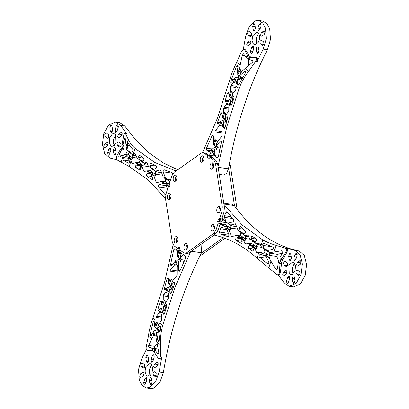 <?xml version="1.0" encoding="UTF-8"?>
<svg xmlns="http://www.w3.org/2000/svg" width="409" height="409" viewBox="0 0 409 409"><rect width="100%" height="100%" fill="white"/><g stroke="black" fill="none" stroke-linecap="round" stroke-linejoin="round"><path stroke-width="0.61" d="M236.003 86.207L230.896 85.455L232.43 83.579L229.321 81.35C231.034 75.016 233.483 68.717 236.663 62.454L241.591 51.079L243.82 49.003L244.751 50.016L245.732 50.159L244.766 49.141L243.82 49.003M241.152 72.613L240.359 69.596L239.27 69.438L242.281 55.271L243.554 53.835L246.162 57.628L247.379 55.261L244.751 50.016M247.379 55.261L249.326 56.018L245.732 50.159M218.043 166.555L226.877 126.545L239.112 88.37C241.336 82.403 244.546 76.652 248.749 71.125L255.789 61.263C256.872 58.886 256.617 57.592 255.027 57.388L256.412 57.495M243.396 49.029L245.635 36.462L249.153 26.534L255.078 20.905L258.483 20.45L262.731 22.955L265.502 28.379L266.249 38.794L263.248 49.09L257.154 61.462C257.864 59.008 257.481 57.7 256.008 57.531M258.483 20.45L262.716 21.074L266.965 23.579L269.736 29.003L270.482 39.417L267.481 49.714C249.112 85.476 236.121 125.185 228.503 168.83L217.92 167.271M255.027 57.388L251.704 57.608L249.981 57.127L248.764 59.489L252.542 60.241M242.547 77.465L240.676 77.189L240.216 77.644L240.717 76.897L240.502 76.151L239.434 75.992L241.872 71.304L252.317 62.465C253.13 61.355 253.151 60.604 252.379 60.215L252.46 60.22M219.27 174.403L223.472 175.021L226.56 173.452L228.503 168.83M211.949 157.7L210.793 155.957L209.735 155.803L209.648 155.251L213.268 155.783M218.457 156.172L214.781 155.63L214.832 149.919L213.278 154.74L213.268 156.028L212.297 157.787M211.535 148.912L206.499 148.17L212.102 135.686L212.946 135.057L213.447 136.131L213.37 144.525L214.428 144.684L215.456 146.995L213.293 148.211L212.235 148.058L209.275 151.678L208.35 151.698L208.713 151.959M215.088 147.465L215.477 146.258M213.457 154.198L210.011 153.692L210.676 152.874L211.734 153.032L214.372 151.361M217.015 142.915L217.021 142.572C216.964 141.023 216.622 140.118 215.983 139.863L214.924 139.704L214.996 131.831L222.021 132.869M210.676 152.874L212.235 148.058M220.134 148.017L217.353 147.608L216.969 148.073L216.964 148.81L219.873 149.239M217.353 147.608L216.964 148.81M214.832 149.919L215.891 150.077L216.76 149.147L217.343 147.347L217.031 146.55L215.972 146.391L220.323 141.059L221.341 141.212M225.006 127.72L223.58 127.511L223.621 122.674L222.067 127.496L221.995 135.369L221.606 136.575L217.527 141.57L215.972 146.391M220.804 113.482L221.658 112.731L222.189 113.814L222.159 117.281L223.217 117.434L224.244 119.75L222.077 120.962L221.018 120.808L217.956 124.162L217.578 123.881L217.532 122.301L220.804 113.482L222.184 113.687M223.871 120.215L224.265 119.014M222.031 131.606L215.385 130.624L219.464 125.629L220.523 125.783L223.156 124.111M225.804 115.665L225.809 115.323C225.753 113.774 225.41 112.869 224.771 112.613L223.713 112.46L223.749 108.446L228.795 109.193M219.464 125.629L221.018 120.808M226.985 120.486L226.141 120.358L225.758 120.829L225.753 121.565L226.647 121.698M226.141 120.358L225.753 121.565M223.621 122.674L224.679 122.828L225.548 121.897L226.126 120.098L225.819 119.3L224.761 119.147L226.555 116.943L227.568 117.092M231.775 104.714L230.349 104.505L230.374 101.739L228.82 106.56L228.784 110.573L228.396 111.78L226.315 114.326L224.761 119.147M227.516 93.094L228.375 92.235L228.938 93.324L228.907 96.345L229.965 96.504L230.993 98.814L228.83 100.031L227.772 99.873L225.783 101.907L225.425 101.667L225.318 100.159L227.516 93.094L228.938 93.303M230.625 99.285L231.013 98.078M228.805 107.93L224.137 107.24L226.218 104.694L227.276 104.852L229.909 103.18M232.629 94.745L232.557 94.392C232.506 92.843 232.159 91.938 231.525 91.682L230.466 91.524L230.507 86.662L235.988 87.47M226.218 104.694L227.772 99.873M230.374 101.739L231.433 101.897L232.297 100.967L232.496 99.893L232.501 100.629L233.094 100.716M233.498 99.515L232.89 99.428L232.511 99.893M232.496 99.893L232.879 99.167L232.568 98.37L231.509 98.211L233.079 96.294L234.091 96.442M232.89 99.428L232.501 100.629M239.035 84.392L237.578 84.177L237.869 79.458L236.034 84.239L235.973 89.101L235.584 90.302L233.064 93.39L231.509 98.211M235.267 77.592L231.975 80.854L231.52 79.213L236.504 66.391L237.716 65.445L238.125 65.793L236.831 74.126L237.905 74.285L238.698 76.565L236.336 77.751L235.267 77.592L233.437 82.373L234.495 82.531L237.286 80.88M238.258 77.025L238.8 75.839M240.927 72.582L240.916 73.053M237.869 79.458L238.933 79.617L239.878 78.738L240.201 77.644L240.134 78.37L241.883 78.625M240.676 77.189L240.134 78.37M249.326 56.018L250.697 57.004L250.293 57.173L250.697 57.004L252.368 57.674M246.162 57.628L249.055 58.932M250.293 57.173L249.981 57.127M248.36 58.38L248.289 65.982M206.499 148.17L206.719 150.108L210.144 150.609M209.142 151.816L208.35 151.698L206.719 150.108M214.781 155.63L215.354 156.719L218.207 157.138L215.354 156.719L217.45 157.746M224.137 107.24L223.749 108.446M230.349 104.505L230.916 105.594L231.755 104.776L234.086 97.802L233.999 96.268L233.636 96.013L233.079 96.294M217.721 157.705L217.205 157.629L218.355 156.673L221.397 142.352L221.197 140.972L220.323 141.059M237.578 84.177L238.125 85.261L238.968 84.551L245.809 72.194L245.63 71.048L244.72 71.227L245.85 71.391M223.58 127.511L224.147 128.6L225.022 127.669L227.593 118.354L227.455 116.887L226.555 116.943M210.011 153.692L209.648 155.251M239.434 75.992L244.72 71.227M230.896 85.455L230.507 86.662M232.43 83.579L233.437 82.373M215.385 130.624L214.996 131.831M236.831 74.126L239.27 69.438M222.159 117.281L223.713 112.46M213.37 144.525L214.924 139.704M228.907 96.345L230.466 91.524M212.486 168.851C211.724 166.877 211.985 165.129 213.263 163.595C211.974 165.267 211.719 167.02 212.486 168.851M229.321 81.35L217.394 118.283L202.557 152.613M202.731 161.857C201.969 159.883 202.225 158.13 203.503 156.596C202.22 158.273 201.959 160.026 202.731 161.857M256.203 48.717L256.76 52.265L257.578 53.41L258.14 53.252L258.963 50.696L258.406 47.153L257.593 46.002L257.031 46.161L256.203 48.717L258.713 49.085M251.739 47.418L250.574 51.033L250.968 53.543L251.264 53.666L252.527 52.434L253.692 48.819L253.299 46.314L253.002 46.186L251.739 47.418L253.851 47.73M249.669 40.885L247.465 42.449L246.642 45.01L247.46 46.156L250.226 44.433L251.049 41.871L250.231 40.726L249.669 40.885L250.727 41.038M251.52 35.66L248.089 35.154C247.22 33.047 247.609 31.841 249.255 31.539L248.953 31.416M248.089 35.154L250.339 36.677M250.661 36.646L250.037 36.554C251.688 36.253 252.077 35.046 251.208 32.94L249.255 31.539M257.169 44.049C255.645 40.102 256.162 36.6 258.718 33.533M261.315 40.276L261.612 40.404C259.966 40.706 259.577 41.912 260.446 44.019L262.696 45.542M253.243 29.806L252.685 26.258L253.514 23.702L254.076 23.543L254.894 24.693L255.446 28.241L254.623 30.798L254.061 30.956L253.243 29.806L255.175 30.092M261.428 32.526L264.194 30.803L265.012 31.948L264.183 34.504L261.417 36.232L260.599 35.082L261.428 32.526L264.981 33.052M257.961 28.139L259.127 24.52L260.385 23.287L260.686 23.415L261.075 25.92L259.909 29.535L258.652 30.767L258.35 30.644L257.961 28.139L260.252 28.477M258.626 41.969C260.16 37.822 259.873 34.653 257.767 32.454L256.775 32.04L252.711 35.747L252.077 40.481L253.462 44.136L254.879 44.918L258.626 41.969M261.612 40.404L263.565 41.8C264.434 43.906 264.045 45.113 262.399 45.414L263.018 45.506M133.477 163.303L131.923 163.073L131.069 160.742L129.208 166.504L117 159.934C116.105 158.963 116.171 157.445 117.189 155.379L120.471 149.198L122.317 148.257L123.119 145.287M128.947 151.391L129.091 152.092L128.416 154.178L125.016 154.382L119.116 157.092M119.244 157.076C118.697 156.928 118.656 156.223 119.116 154.955L121.35 150.077L120.471 149.198M121.35 150.077L121.959 150.164L123.457 149.157L124.234 146.744L123.513 145.343L122.904 145.256L122.025 144.377L123.968 134.08L124.903 133.252L126.846 133.825L125.026 133.257M116.667 159.638L110.006 158.038L104.699 153.646L102.368 144.362L103.84 133.528L108.595 125.047L115.604 122.03L120.527 125.405L126.846 133.825M176.059 170.988L154.776 162.516L135.062 148.36C131.882 145.512 129.638 142.547 128.334 139.474L125.481 133.625M115.604 122.03L119.837 122.654L124.76 126.028L136.473 140.762L149.346 153.114L163.186 162.838L177.762 169.776M122.904 145.256L124.142 139.367L125.415 139.556M130.41 152.393L129.362 151.453L128.288 151.294L126.57 149.561L125.236 138.482L124.658 138.155L124.142 139.367M166.34 185.671L159.081 184.602L164.065 183.298L167.45 183.273L167.025 184.817L165.967 184.663L167.618 189.162M167.46 183.273L167.025 183.385L167.373 183.436M167.675 183.856L167.204 183.375M165.681 178.482L165.972 179.203L165.093 181.345L169.95 184.827L169.853 184.556L170.175 184.602L169.49 186.734L168.135 187.286L165.962 194.024L165.538 198.968L172.342 242.43L174.076 245.84L177.71 248.447L178.948 247.154L179.73 246.929L180.195 250.231L183.83 252.839L186.944 253.565L188.815 253.033L215.834 233.825L218.161 230.247L220.333 223.513L218.217 223.202L217.66 221.274L218.345 219.147L219.699 218.595L221.816 218.907L220.461 219.459L219.776 221.586L220.333 223.513M169.807 183.493L169.853 184.556M165.093 181.345L161.463 181.432L156.79 182.654L156.141 182.189L153.866 175.982L151.264 174.116L152.659 177.93C152.808 179.413 152.434 180.067 151.555 179.899L151.811 180.026M168.733 186.974L165.967 184.663M168.569 186.53L169.628 186.683L167.025 184.817M168.58 179.996L168.309 180.405M167.935 179.735L167.133 178.84L165.619 178.477L163.191 171.857L172.608 173.242M161.611 172.777L156.023 171.872C156.867 171.622 157.02 171.437 156.478 171.32L155.42 171.161L160.093 169.934L160.742 170.405L163.017 176.611L165.619 178.477M152.746 174.091L147.301 173.288L149.357 172.751L152.746 172.726L152.322 174.275L151.264 174.116M152.756 172.726L152.317 172.843L152.664 172.895M152.971 173.309L152.496 172.833M153.866 175.982L154.924 176.141C155.517 176.105 155.619 175.487 155.246 174.28L162.46 175.088M155.819 171.923L155.144 174.014M150.977 167.941L151.264 168.661L150.594 170.747L146.759 170.885L144.377 171.509L143.728 171.044L142.567 167.879L139.965 166.013L140.762 168.191C140.926 169.597 140.573 170.272 139.714 170.21L139.914 170.292M153.876 169.454L153.605 169.858M153.232 169.188L152.424 168.293L150.916 167.93L149.914 165.2L156.156 166.12M156.765 171.407L156.478 171.32M147.659 164.285L144.725 163.769C145.568 163.518 145.722 163.334 145.18 163.217L144.121 163.058L146.504 162.434L147.153 162.905L148.314 166.064L150.916 167.93M141.499 165.89L136.269 165.118L138.063 164.648L141.448 164.623L141.023 166.172L139.965 166.013M141.458 164.628L141.023 164.74L141.366 164.791M141.672 165.205L141.197 164.73M142.567 167.879L143.625 168.038C144.219 168.002 144.326 167.383 143.948 166.182L143.845 165.911L149.193 166.698M139.679 159.837L139.965 160.558L139.295 162.644L135.461 162.782L132.572 163.539L131.923 163.073M141.933 161.085L141.125 160.19L139.617 159.827L138.743 157.445L143.339 158.125M142.577 161.351L142.306 161.759M145.466 163.303L145.18 163.217M136.197 155.732L132.777 155.144C133.518 154.96 133.641 154.776 133.15 154.582L132.092 154.423L134.96 153.666L135.609 154.132L137.015 157.961L139.617 159.827M128.211 157.419L129.336 161.131C129.479 162.46 129.152 163.145 128.365 163.186L122.864 160.021L123.354 157.511L126.734 156.115L129.904 156.059L129.28 157.577L128.211 157.419L130.537 159.244L131.596 159.398C132.24 159.121 132.373 158.508 132 157.557L131.913 157.286L137.148 158.058M129.914 156.059L129.556 156.187L129.832 156.228M130.057 156.632L129.699 156.172M132.588 155.2L131.913 157.286M133.446 154.674L133.15 154.582M123.932 145.532L123.513 145.343M165.747 194.669L165.057 194.566L165.778 194.643M165.057 194.566L158.59 187.005L167.296 188.288M144.52 163.825L143.845 165.911M170.911 178.953L167.521 179.842L170.124 181.708M159.081 184.602C158.293 185.2 158.13 185.998 158.59 187.005M138.743 157.445C138.59 156.013 138.942 155.343 139.812 155.446L139.592 155.348M139.812 155.446L143.559 158.283C144.132 159.249 143.994 160.072 143.16 160.763L141.519 161.197L144.121 163.058M172.511 174.423L172.143 172.593L164.045 169.755M132.092 154.423L129.771 152.598L132.337 151.821C133.114 151.187 133.273 150.374 132.813 149.387L128.068 143.222M149.914 165.2C149.745 163.83 150.083 163.15 150.926 163.16L150.763 163.099M150.926 163.16L156.028 166.023C156.667 166.949 156.555 167.787 155.686 168.544L152.818 169.295L155.42 171.161M152.092 179.98L151.555 179.899L146.867 175.747L152.148 176.524M128.288 151.294L127.281 145.333L129.663 145.681M136.269 165.118C135.42 165.834 135.292 166.667 135.89 167.618L140.808 168.339M131.069 160.742L130.537 159.244M164.495 177.67L165.711 180.982M147.301 173.288C146.483 173.948 146.335 174.766 146.867 175.747M140.123 170.272L135.89 167.618M128.232 143.365C127.7 143.181 127.383 143.835 127.281 145.333M164.142 169.786C163.329 169.878 163.012 170.568 163.191 171.857M127.542 150.578L125.696 154.479M126.734 156.115L125.016 154.382M149.357 172.751L146.759 170.885M164.065 183.298L161.463 181.432M138.063 164.648L135.461 162.782M175.533 177.424L176.489 175.804C175.2 177.48 174.945 179.234 175.712 181.064L175.533 177.424M129.208 166.504L148.268 180.037L165.487 198.595M169.704 195.502L170.655 193.881C169.372 195.558 169.111 197.312 169.883 199.142L169.704 195.502M119.106 137.649L121.309 136.085L122.133 133.528L121.315 132.378L118.549 134.106L117.726 136.662L118.544 137.807L119.106 137.649M120.139 147.087L119.52 146.995C121.166 146.693 121.555 145.486 120.686 143.38L118.733 141.979C117.086 142.281 116.698 143.487 117.567 145.594L119.817 147.117M113.329 150.297L113.881 153.84L114.699 154.991L115.261 154.832L116.084 152.276L115.532 148.728L114.714 147.583L114.152 147.741L113.329 150.297L115.834 150.665M107.7 152.613L108.088 155.123L108.39 155.246L109.648 154.014L110.813 150.4L110.42 147.889L110.123 147.767L108.866 148.999L107.7 152.613L109.99 152.951M114.29 145.624C113.237 143.457 113.119 141.033 113.932 138.349L115.839 135.108M117.035 131.115L118.201 127.501L117.807 124.99L117.511 124.868L116.248 126.1L115.082 129.714L115.476 132.225L115.773 132.347L117.035 131.115M107.347 146.008L104.581 147.736L103.763 146.586L104.586 144.029L107.357 142.306L108.17 143.452L107.347 146.008M110.364 131.386L109.811 127.838L110.635 125.282L111.197 125.123L112.015 126.274L112.572 129.817L111.744 132.373L111.182 132.531L110.364 131.386L112.296 131.667M107.782 138.227L105.21 136.734C104.341 134.627 104.73 133.421 106.376 133.119L108.329 134.515C109.198 136.626 108.809 137.828 107.163 138.135L107.46 138.257M106.079 132.997L106.376 133.119M115.502 134.617L113.896 133.62L112.398 133.912L109.694 137.726L109.244 142.47L110.793 145.911L112 146.494L115.911 143.176L115.502 134.617M118.733 141.979L118.436 141.857M159.06 359.097L160.486 359.168L161.811 357.098L160.446 356.893L159.06 359.097L158.053 358.074L154.653 352.711L155.001 350.222L155.609 350.309L156.049 349.889L154.745 348.959L149.3 347.706C148.579 347.328 148.39 346.546 148.728 345.36L153.406 335.677L154.075 330.723L151.279 335.861L150.86 336.162L150.435 335.809L150.118 334.363L153.227 321.97L154.571 322.169M160.446 356.893L160.486 344.797C160.251 338.033 161.003 331.484 162.746 325.155L175.103 287.067L190.548 251.801M160.067 330.406L158.907 330.232L158.6 330.712L158.85 330.012L158.457 329.158L157.393 329L160.144 325.661L160.676 327.312L159.127 340.641L158.564 341.684L157.854 340.574L156.678 332.589L156.008 337.543L158.758 352.558L158.14 354.092L155.001 350.222M148.758 350.845L147.409 350.743L151.12 350.518M153.007 348.442L152.363 350.891L150.512 350.395L147.777 350.702C146.407 350.528 145.895 349.194 146.248 346.714L148.401 336.132C149.188 330.099 150.706 324.097 152.956 318.136L156.064 320.365L156.09 317.404L161.575 318.212M161.811 357.098L159.132 371.914L155.614 381.842L149.689 387.471L146.284 387.926L142.035 385.421L139.264 379.997L138.518 369.583L141.519 359.286L146.35 349.577M173.155 244.807L164.546 282.322L152.956 318.136M152.051 350.845L152.404 348.356M180.108 249.188L179.387 249.086L179.756 248.749M179.73 248.836L180.098 248.892M184.704 260.18L181.213 259.664L180.829 260.129L181.202 259.403L180.89 258.606L179.832 258.447L182.792 254.827L183.835 254.981M180.062 270.589L178.621 270.375L178.697 261.98L179.756 262.133L180.62 261.203L180.819 260.129L180.824 260.87L184.162 261.361M181.213 259.664L180.824 260.87M180.875 254.971L180.88 254.628C180.829 253.079 180.481 252.174 179.842 251.918L178.784 251.765L178.799 250.477L180.993 250.799M177.102 270.911L170.456 269.93L174.541 264.935L175.599 265.088L178.232 263.416M182.429 251.832L181.386 253.631L179.832 258.447M178.948 259.521L179.336 258.319M174.617 248.759L176.714 249.787L177.281 250.875L177.23 256.586L178.288 256.74L179.316 259.05L177.153 260.267L176.095 260.114L171.739 265.441L170.87 265.533L170.671 264.153L173.707 249.833L177.215 250.349M174.541 264.935L176.095 260.114M173.452 287.062L172.424 286.908L172.046 287.379L172.414 286.653L172.102 285.85L171.044 285.697L173.554 282.624L174.566 282.777M171.305 292.9L169.878 292.691L169.909 289.224L170.967 289.383L171.831 288.447L172.031 287.379L172.036 288.115L173.002 288.258M172.424 286.908L172.036 288.115M172.092 282.22L172.092 281.878C172.041 280.329 171.693 279.424 171.059 279.168L170.001 279.01L170.067 271.136L177.092 272.169M168.339 295.416L163.672 294.725L165.752 292.179L166.811 292.338L169.444 290.666M178.697 261.98L177.143 266.801L177.071 274.674L176.683 275.876L172.603 280.876L171.044 285.697M170.159 286.77L170.548 285.564M167.046 278.836L167.905 277.9L168.488 278.994L168.447 283.831L169.505 283.989L170.527 286.3L168.365 287.517L167.307 287.358L164.95 289.843L164.612 289.618L164.469 288.151L167.046 278.836L168.488 279.045M165.752 292.179L167.307 287.358M166.243 307.926L165.676 307.844L165.292 308.314L165.66 307.583L165.354 306.786L164.295 306.632L165.727 304.879L166.739 305.027M164.556 313.391L163.13 313.182L163.155 310.16L164.213 310.313L165.083 309.383L165.282 308.309L165.287 309.051L165.865 309.132M165.676 307.844L165.287 309.051M169.909 289.224L168.355 294.045L168.319 298.059L167.93 299.265L165.849 301.811L164.295 306.632M160.313 301.73L161.166 300.917L161.719 302L161.693 304.766L162.751 304.92L163.779 307.236L161.611 308.447L160.553 308.294L158.431 310.492L158.068 310.237L157.981 308.703L160.313 301.73L161.719 301.939M163.411 307.701L163.799 306.499M161.586 316.955L156.478 316.203L158.999 313.115L160.057 313.268L162.69 311.597M165.415 303.161L165.343 302.808C165.287 301.259 164.945 300.354 164.306 300.099L163.247 299.945L163.283 295.932L168.329 296.673M158.999 313.115L160.553 308.294M156.678 332.589L157.751 332.747L158.518 331.725L158.585 330.712L158.672 331.459L159.863 331.638M158.907 330.232L158.672 331.459M158.257 325.492L157.122 322.425L156.064 322.272L156.064 320.365M163.155 310.16L161.601 314.981L161.56 319.843L161.172 321.05L158.666 324.138L157.393 329M156.79 330.114L157.03 328.887M153.227 321.97L153.994 321.249L154.582 322.343L154.791 327.134L155.855 327.292L157.082 329.634L155.149 330.881L154.075 330.723M153.406 335.677L154.495 335.835L156.468 334.311M156.218 350.181L156.049 349.889L155.941 350.324M154.781 351.827L152.363 350.891M178.621 270.375L179.116 271.448L179.965 270.819L185.568 258.335L185.349 256.397L183.35 254.546M183.718 254.807L182.792 254.827M174.863 248.876L173.707 249.833M163.672 294.725L163.283 295.932M179.387 249.086L178.799 250.477M169.878 292.691L170.41 293.774L171.264 293.023L174.536 284.204L174.49 282.624L174.111 282.343L173.554 282.624M163.13 313.182L163.692 314.27L164.551 313.412L166.749 306.346L166.637 304.838L166.284 304.598L165.727 304.879M156.478 316.203L156.09 317.404M157.148 343.407L154.822 346.259C154.249 347.415 154.331 348.182 155.077 348.56M170.456 269.93L170.067 271.136M150.497 347.762L158.227 349.148M161.693 304.766L163.247 299.945M168.447 283.831L170.001 279.01M177.23 256.586L178.784 251.765M176.688 242.598C175.926 240.63 176.187 238.876 177.465 237.343C176.177 239.02 175.921 240.773 176.688 242.598M154.791 327.134L156.064 322.272M186.443 249.597C185.686 247.624 185.942 245.87 187.22 244.337C185.931 246.013 185.676 247.767 186.443 249.597M148.564 359.659L148.007 356.111L147.189 354.966L146.626 355.124L145.803 357.681L146.356 361.224L147.174 362.374L147.736 362.216L148.564 359.659M153.027 360.958L154.193 357.338L153.799 354.833L153.503 354.71L152.24 355.942L151.074 359.557L151.468 362.062L151.765 362.19L153.027 360.958M155.098 367.492L157.301 365.927L158.125 363.366L157.307 362.221L154.541 363.944L153.718 366.505L154.536 367.65L155.098 367.492M201.908 243.728L201.433 252.767C183.324 288.892 170.635 328.816 163.365 372.538L159.132 371.914M146.284 387.926L150.517 388.55L153.922 388.095L159.847 382.466L163.365 372.538M156.131 376.929L155.809 376.96M154.725 371.822C153.078 372.124 152.69 373.33 153.559 375.436L155.512 376.837C157.158 376.536 157.547 375.329 156.678 373.223L154.428 371.699M150.282 375.467C148.758 371.525 149.275 368.018 151.831 364.951M143.774 368.064L143.155 367.972C144.801 367.671 145.19 366.464 144.321 364.358L142.071 362.834M142.368 362.962C140.722 363.264 140.333 364.47 141.202 366.576L143.452 368.1M151.524 378.57L152.076 382.118L151.253 384.675L150.691 384.833L149.873 383.683L149.321 380.135L150.144 377.579L150.706 377.42L151.524 378.57M143.339 375.851L140.573 377.573L139.755 376.428L140.578 373.872L143.349 372.144L144.162 373.294L143.339 375.851M146.805 380.237L145.64 383.857L144.382 385.084L144.08 384.961L143.692 382.456L144.858 378.841L146.115 377.609L146.412 377.732L146.805 380.237M146.141 366.408C144.607 370.554 144.893 373.724 147 375.922L147.992 376.336L152.056 372.63L152.69 367.896L151.299 364.24L149.888 363.458L146.141 366.408M286.402 248.243L285.037 248.038C286.663 249.122 286.852 250.676 285.615 252.706L286.597 252.849C287.726 250.829 287.66 249.296 286.402 248.243L294.761 250.339L300.063 254.73L302.399 264.015L300.922 274.848L296.172 283.33L289.163 286.346L284.24 282.972L277.921 274.551M277.179 269.546L275.804 269.342L268.708 257.419L269.797 257.578C270.359 257.251 270.329 256.612 269.71 255.661L269.557 255.385L276.847 256.458L277.522 254.372L270.487 253.253C271.458 253.115 271.745 252.951 271.351 252.757L270.262 252.598L281.801 250.753C282.824 250.968 283.074 251.704 282.563 252.966L279.812 257.772L281.556 258.774L285.615 252.706M281.556 258.774L282.22 258.953M281.873 258.82L282.496 260.073L286.597 252.849M285.037 248.038L276.034 245.39C270.707 243.703 266.31 241.908 262.854 240.001L242.312 225.129L223.974 204.439M277.379 274.771L278.56 274.945L279.562 274.516L280.451 271.893L279.475 271.75L279.311 273.166L278.284 274.582L277.379 274.771L276.556 274.347L257.005 258.145L258.861 252.379L257.108 252.839L256.458 252.373L255.052 248.539L252.45 246.678L253.324 249.061C253.478 250.492 253.12 251.162 252.251 251.06L252.471 251.157M213.692 234.965C229.26 238.488 243.698 246.213 257.005 258.145M279.475 271.75L280.001 263.595L278.258 262.593L277.45 269.05L276.561 269.853L275.804 269.342M223.467 219.904L222.578 219.771L223.304 219.459M223.15 219.04L221.918 218.846L222.992 218.713M224.853 224.863L220.451 224.214L220.364 223.667L221.422 223.82C222.159 223.626 222.348 223.063 221.985 222.138L226.448 222.568L226.351 222.302L231.203 225.783C232.051 225.533 232.205 225.349 231.663 225.231L230.604 225.073L235.62 223.902M228.416 223.099L227.608 222.205L226.095 221.842L224.449 217.343L232.609 218.544M232.879 236.33L231.325 236.1L229.05 229.894L230.109 230.052C230.696 230.016 230.804 229.398 230.425 228.191L225.574 224.715L226.448 222.573M230.425 228.191L237.644 229.004M236.796 226.688L231.003 225.834L230.328 227.925M226.162 221.852L226.351 222.302M231.949 225.318L231.663 225.231M229.06 223.365L228.825 223.856M222.649 218.488L222.261 218.605L223.125 218.963L223.493 219.976L226.095 221.842M227.941 226.637L227.501 226.755L227.849 226.806M228.15 227.22L227.68 226.744M226.566 228.35L221.157 227.552L224.541 226.663L227.925 226.637L227.506 228.186L226.448 228.028L228.871 234.648C229.055 235.937 228.738 236.627 227.925 236.719L228.023 236.75M225.574 224.715L221.177 224.996L220.451 224.214M229.05 229.894L226.448 228.028M243.12 233.646L242.312 232.752L240.804 232.389L239.403 228.575L243.329 229.152M240.865 232.399L241.157 233.115L240.482 235.206L236.647 235.344L231.975 236.566L231.325 236.1M246.469 243.83L244.914 243.6L243.754 240.441L244.812 240.594C245.405 240.564 245.512 239.945 245.134 238.738L245.032 238.467L250.385 239.255M248.846 236.847L245.707 236.382L245.032 238.467M245.707 236.382L245.911 236.33C246.755 236.08 246.908 235.896 246.366 235.773L245.308 235.62L248.033 235.047M246.653 235.865L246.366 235.773M243.764 233.912L243.529 234.398M235.456 223.841L238.202 230.523L240.804 232.389M241.187 238.672L236.376 237.961L239.25 237.21L242.552 237.348M242.859 237.767L242.389 237.286M242.634 237.184L242.21 238.728L241.152 238.575L242.154 241.305C242.322 242.675 241.985 243.35 241.136 243.345L241.305 243.406M243.754 240.441L241.152 238.575M254.418 241.745L253.611 240.85L252.102 240.492L251.305 238.314L256.346 239.055M255.063 242.01L254.792 242.419M252.164 240.497L252.45 241.218L251.78 243.304L247.946 243.447L245.564 244.071L244.914 243.6M260.727 245.032L257.21 244.429C258.053 244.178 258.207 243.994 257.665 243.876L256.607 243.723L259.838 243.018M257.951 243.963L257.665 243.876M247.869 234.986L249.5 238.626L252.102 240.492M254.009 246.489L248.907 245.737L250.548 245.308L253.933 245.282L253.508 246.832L252.45 246.678M253.943 245.288L253.508 245.4L253.851 245.451M254.158 245.865L253.682 245.39M255.052 248.539L256.111 248.698C256.704 248.662 256.811 248.043 256.433 246.842L256.331 246.571L261.704 247.363M267.91 251.116L267.113 250.625L267.394 251.218L267.143 250.819M266.965 250.564L265.922 249.5L264.449 249.173L262.823 245.39C262.614 244.05 262.951 243.365 263.831 243.34L272.772 247.01C273.8 247.946 273.759 248.8 272.65 249.572L266.775 250.599L270.262 252.598M264.224 249.035L264.618 249.873L263.943 251.964L258.861 252.379M270.226 253.294C269.429 253.667 269.204 254.362 269.557 255.385M267.849 250.758L267.384 251.218M259.669 242.951L261.566 247.266L264.449 249.173M265.257 255.497L259.817 254.695L262.89 253.994L266.397 254.163M266.791 254.592L266.198 254.096M266.484 253.999L266.295 255.579L265.221 255.421L268.723 261.755C269.076 263.319 268.636 263.953 267.399 263.667L267.808 263.841M268.708 257.419L265.221 255.421M282.496 260.073L281.678 262.609L280.001 263.595M281.095 258.508L280.252 261.591L278.866 262.68L278.258 262.593M282.486 253.069L277.522 254.372M230.957 216.683L224.597 215.748L225.819 212.649L227.01 211.939L226.688 211.734M227.01 211.939L233.478 219.5C233.938 220.507 233.774 221.305 232.987 221.903L228.002 223.207L230.604 225.073M224.597 215.748L224.449 217.343M221.157 227.552L220.41 228.723L227.061 229.7M252.711 251.126L248.503 248.222L253.273 248.923M228.411 233.386L219.551 232.082L219.924 233.912L228.968 235.247M219.551 232.082L220.41 228.723M259.817 254.695C258.979 255.323 258.836 256.136 259.383 257.138L266.688 258.212M241.479 243.396L236.039 240.482L242.179 241.387M239.403 228.575C239.26 227.092 239.628 226.438 240.512 226.606L240.257 226.479M240.512 226.606L245.196 230.758C245.727 231.739 245.584 232.557 244.766 233.217L242.706 233.754L245.308 235.62M222.578 219.771L221.893 221.898M256.607 243.723L254.004 241.857L255.799 241.387C256.647 240.671 256.775 239.838 256.177 238.887L252.154 236.213M257.005 244.485L256.331 246.571M236.376 237.961C235.512 238.718 235.4 239.556 236.039 240.482M276.847 256.458L279.127 262.68M252.353 236.295C251.494 236.233 251.141 236.908 251.305 238.314M268.232 263.79L267.399 263.667L259.383 257.138M228.125 236.75L219.924 233.912M248.907 245.737C248.069 246.433 247.936 247.256 248.503 248.222M239.679 231.581L240.891 234.894M250.548 245.308L247.946 243.447M239.25 237.21L236.647 235.344M224.541 226.663L221.939 224.797M213.462 230.39C212.7 228.416 212.956 226.663 214.234 225.129C212.951 226.806 212.69 228.559 213.462 230.39M262.89 253.994L260.012 252.087M219.29 212.312C218.529 210.338 218.789 208.585 220.068 207.051C218.779 208.728 218.524 210.482 219.29 212.312M280.451 271.893L281.678 262.609M285.661 270.727L283.457 272.292L282.634 274.848L283.452 275.998L286.218 274.27L287.041 271.714L286.223 270.569L285.661 270.727L286.719 270.881M285.247 261.382C283.601 261.683 283.212 262.89 284.081 264.996L286.029 266.397C287.68 266.095 288.069 264.889 287.2 262.782L284.95 261.259M291.438 258.079L290.886 254.536L290.068 253.386L289.506 253.544L288.682 256.1L289.235 259.649L290.053 260.794L290.615 260.635L291.438 258.079M223.759 203.048L232.363 204.316L234.26 205.584C252.65 230.737 274.229 245.865 298.994 250.962L294.761 250.339M291.336 286.274L293.396 286.97L300.405 283.953L305.16 275.472L306.632 264.638L304.301 255.354L298.994 250.962M297.067 255.763L296.678 253.253L296.377 253.13L295.119 254.362L293.953 257.977L294.342 260.487L294.644 260.61L295.901 259.378L297.067 255.763M293.161 273.892C291.637 269.945 292.154 266.443 294.71 263.376M287.731 277.261L286.566 280.876L286.96 283.386L287.256 283.509L288.519 282.276L289.684 278.662L289.291 276.152L288.994 276.029L287.731 277.261L289.843 277.573M297.42 262.368L300.186 260.64L301.004 261.791L300.18 264.347L297.409 266.07L296.591 264.925L297.42 262.368L300.973 262.89M294.403 276.99L294.955 280.538L294.132 283.094L293.57 283.253L292.752 282.103L292.195 278.56L293.023 276.003L293.585 275.845L294.403 276.99M297.604 270.242L299.557 271.642C300.426 273.749 300.037 274.955 298.391 275.257L296.438 273.856C295.569 271.75 295.958 270.548 297.604 270.242L297.307 270.119M298.688 275.38L299.01 275.349M289.265 273.759L290.871 274.756L292.369 274.465L295.068 270.651L295.523 265.906L293.974 262.466L292.767 261.883L288.856 265.201L289.265 273.759M286.653 266.489L286.331 266.52M224.889 238.289L201.514 254.904L200.093 255.451M229.495 163.257L230.308 165.635L237.164 209.469M223.191 237.675L201.136 253.36M228.626 168.114L234.556 205.998M218.217 223.202L216.044 229.935L213.718 233.513L186.698 252.721L184.827 253.253M219.699 218.595L221.872 211.857L222.297 206.913L215.487 163.452L213.759 160.042L210.124 157.434L212.24 157.746L215.875 160.354L217.603 163.764L224.413 207.225L223.989 212.169L221.816 218.907M180.093 248.534L177.71 248.447M170.175 184.607L169.617 182.68L171.79 175.947L174.116 172.368L201.131 153.16L203.007 152.629L206.121 153.355L209.756 155.962L209.858 157.659M210.124 157.434L208.304 159.035L207.736 157.905L207.639 155.65L209.756 155.962M176.877 176.969L175.517 175.057C173.288 174.464 172.082 181.284 174.566 181.499C176.177 181.218 176.944 179.709 176.877 176.969M203.897 157.762L202.532 155.849C200.303 155.256 199.096 162.076 201.586 162.291C203.191 162.01 203.963 160.502 203.897 157.762M187.613 245.507L186.248 243.59C184.019 242.997 182.813 249.822 185.297 250.032C186.908 249.756 187.68 248.248 187.613 245.507M177.854 238.508L176.494 236.596C174.26 235.998 173.058 242.823 175.543 243.033C177.153 242.757 177.92 241.249 177.854 238.508M171.049 195.047L169.684 193.135C167.455 192.537 166.253 199.362 168.738 199.572C170.343 199.295 171.115 197.787 171.049 195.047M213.651 164.761L212.291 162.848C210.057 162.25 208.856 169.075 211.341 169.285C212.951 169.009 213.718 167.501 213.651 164.761M220.456 208.222L219.096 206.31C216.867 205.712 215.661 212.537 218.145 212.746C219.756 212.47 220.523 210.962 220.456 208.222M214.628 226.3L213.263 224.383C211.034 223.789 209.832 230.615 212.317 230.824C213.922 230.548 214.694 229.04 214.628 226.3M207.639 155.65L204.004 153.043L206.121 153.355M203.007 152.629L204.004 153.043M236.663 62.454L240.247 65.026M255.789 61.263L257.154 61.462M267.481 49.714L263.248 49.09M245.165 68.554L248.749 71.125M210.793 155.957L210.308 157.46M214.117 151.565L217.021 142.572M217.297 146.678L216.228 149.996M213.293 148.211L211.734 153.032M215.983 139.863L214.428 144.684M222.905 124.321L225.809 115.323M226.085 119.433L225.016 122.751M222.077 120.962L220.523 125.783M224.771 112.613L223.217 117.434M228.83 100.031L227.276 104.852M229.659 103.385L232.557 94.392M231.525 91.682L229.965 96.504M232.833 98.497L231.765 101.815M236.959 81.074L240.988 72.245M240.732 76.253L239.245 79.561M236.336 77.751L234.495 82.531M240.359 69.596L237.905 74.285M247.696 55.307L246.77 57.715M248.437 58.441L249.347 56.089M242.281 55.271L244.679 55.624M212.102 135.686L213.432 135.885M219.556 122.598L217.532 122.301M233.498 79.504L231.52 79.213M236.504 66.391L238.125 66.626M227.302 100.45L225.318 100.159M239.112 88.37L236.003 86.141M258.692 52.546L256.76 52.265M252.869 51.376L250.574 51.033M251.024 42.976L247.465 42.449M263.877 44.525L260.446 44.019M255.196 26.631L252.685 26.258M264.684 31.115L263.631 30.961M261.239 24.831L259.127 24.52M121.11 161.867L123.252 155.226M124.76 126.028L120.527 125.405M126.192 146.11L128.334 139.474M165.87 178.932L169.893 181.821M162.521 181.586L165.124 183.452M155.246 174.28L150.389 170.798M151.166 168.39L156.023 171.872M152.322 174.275L154.924 176.141M147.818 171.044L150.415 172.905M141.023 166.172L143.625 168.038M143.948 166.182L139.091 162.7M136.519 162.94L139.121 164.807M139.868 160.287L144.725 163.769M132 157.557L128.268 154.239M129.045 151.831L129.806 152.588M130.144 152.91L132.777 155.144M129.28 157.577L131.596 159.398M126.105 154.541L127.807 156.274M120.788 149.244L121.959 150.164M123.457 149.157L122.317 148.257M123.094 145.849L124.234 146.744M122.741 155.492L119.116 154.955M145.282 171.274L143.728 171.044M122.864 160.021L129.28 160.967M157.695 182.419L156.141 182.189M128.452 158.263L123.354 157.511M135.062 148.36L133.201 154.127M121.81 132.695L120.752 132.536M121.003 146.1L117.567 145.594M115.813 154.127L113.881 153.84M110.977 149.311L108.866 148.999M122.107 134.627L118.549 134.106M117.378 130.052L115.082 129.714M108.145 144.556L104.586 144.029M112.317 128.206L109.811 127.838M108.641 137.24L105.21 136.734M118.359 126.412L116.248 126.1M107.848 142.618L106.795 142.465M160.486 344.797L156.903 342.226M151.984 338.698L148.401 336.132M181.156 258.739L180.088 262.051M177.981 263.626L180.88 254.628M177.153 260.267L175.599 265.088M179.842 251.918L178.288 256.74M172.368 285.983L171.299 289.301M169.193 290.871L172.092 281.878M168.365 287.517L166.811 292.338M171.059 279.168L169.505 283.989M165.619 306.919L164.551 310.237M161.611 308.447L160.057 313.268M162.439 311.806L165.343 302.808M164.306 300.099L162.751 304.92M159.602 325.942L160.604 326.091M158.769 329.327L158.145 332.604M156.703 332.594L158.242 325.15M155.149 330.881L154.495 335.835M157.122 322.425L155.855 327.292M154.121 351.357L154.745 348.959M158.554 353.862L157.716 353.739M159.98 308.994L157.981 308.703M166.427 288.437L164.469 288.151M159.121 340.758L157.854 340.574M154.822 346.259L148.728 345.36M151.969 334.465L150.139 334.194M172.567 264.434L170.671 264.153M159.638 322.926L162.746 325.155M148.309 358.049L145.803 357.681M154.351 356.254L152.24 355.942M157.802 362.532L156.744 362.379M201.433 252.767L190.85 251.208M156.995 375.943L153.559 375.436M148.288 361.51L146.356 361.224M153.37 359.894L151.074 359.557M158.099 364.47L154.541 363.944M151.805 383.969L149.873 383.683M144.137 374.393L140.578 373.872M145.982 382.793L143.692 382.456M144.633 367.083L141.202 366.576M151.826 380.508L149.321 380.135M143.84 372.461L142.787 372.302M146.969 379.153L144.858 378.841M276.034 245.39L273.897 252.026M270.957 261.141L268.815 267.783M221.709 218.973L222.762 219.73M221.422 223.82L220.211 222.956M221.985 222.138L219.459 220.328M227.506 228.186L230.109 230.052M222.997 224.955L225.599 226.821M241.054 232.849L245.911 236.33M245.134 238.738L240.277 235.257M242.21 238.728L244.812 240.594M237.706 235.497L240.308 237.363M252.353 240.947L257.21 244.429M253.508 246.832L256.111 248.698M256.433 246.842L251.576 243.36M249.004 243.6L251.607 245.466M262.823 245.39L271.995 246.739M264.505 249.602L270.487 253.253M269.71 255.661L263.728 252.016M266.295 255.579L269.797 257.578M261.07 252.246L263.958 254.153M281.029 259.178L282.45 260.119M281.673 262.527L280.252 261.591M278.866 262.68L280.318 263.641M225.819 212.649L227.818 212.946M258.013 252.604L256.458 252.373M260.998 245.763L262.854 240.001M287.016 272.818L283.457 272.292M287.512 265.502L284.081 264.996M291.188 256.469L288.682 256.1M234.26 205.584L223.672 204.025M297.231 254.674L295.119 254.362M296.244 258.314L293.953 257.977M291.167 259.93L289.235 259.649M288.861 281.213L286.566 280.876M300.676 260.957L299.623 260.799M294.684 282.389L292.752 282.103M294.705 278.928L292.195 278.56M299.869 274.362L296.438 273.856M200.441 254.746L201.514 254.904M236.847 209.06L237.113 209.096M229.096 165.461L230.308 165.635M218.345 219.147L220.461 219.459M217.66 221.274L219.776 221.586M216.044 229.935L218.161 230.247M221.872 211.857L223.989 212.169M178.948 247.154L179.996 247.312M207.736 157.905L209.853 158.217M213.759 160.042L215.875 160.354M186.698 252.721L188.815 253.033M213.718 233.513L215.834 233.825M222.297 206.913L224.413 207.225M215.487 163.452L217.603 163.764M252.767 60.394L250.927 60.123M289.163 286.346L293.396 286.97"/></g></svg>
